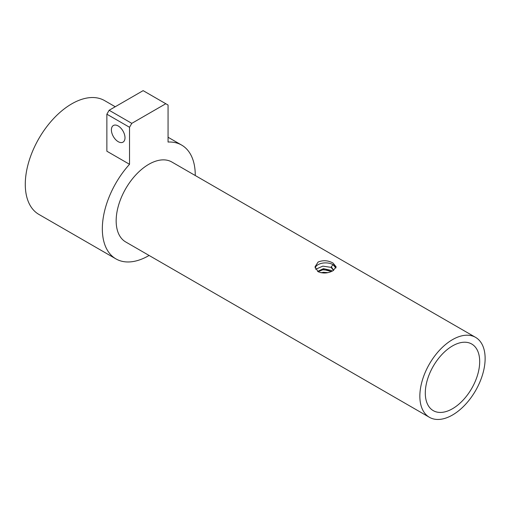 <?xml version="1.0" encoding="UTF-8"?>
<svg xmlns="http://www.w3.org/2000/svg" width="510" height="510" viewBox="0 0 510 510"><rect width="100%" height="100%" fill="white"/><g stroke="black" fill="none" stroke-linecap="round" stroke-linejoin="round"><path stroke-width="0.76" d="M320.235 270.262L322.811 269.79L329.294 270.345M315.652 269.312L322.811 266.131L331.309 267.399M335.95 267.865A10.576 6.107 0 0 0 333.036 264.664L335.886 268.018M335.962 267.839A10.576 6.107 0 0 0 333.049 264.671A10.576 6.107 0 0 0 333.036 264.664L333.024 264.658A10.576 6.107 0 0 0 322.307 263.179A10.576 6.107 0 0 0 315.135 268.011M318.093 271.69L314.995 266.87L318.093 262.051C323.085 260.017 328.07 260.349 333.049 263.058L336.147 266.87L333.049 270.689C328.07 273.392 323.085 273.723 318.093 271.69M118.199 125.97A9.614 5.553 -120 0 0 113.392 125.492A9.614 5.553 -120 0 0 111.919 133.199A9.614 5.553 -120 0 0 118.199 141.672A9.614 5.553 -120 0 0 123.006 142.15A9.614 5.553 -120 0 0 124.478 134.442A9.614 5.553 -120 0 0 118.199 125.97M149.098 255.465A65.707 37.938 -60 0 1 148.792 255.644A65.707 37.938 -60 0 1 115.942 258.895L38.887 214.41A65.707 37.938 -60 0 1 28.815 161.759A65.707 37.938 -60 0 1 71.738 103.855A65.707 37.938 -60 0 1 104.588 100.604L115.234 106.749M115.942 258.895A65.707 37.938 -60 0 1 129.527 164.297L106.864 151.215L106.864 114.195L109.134 110.268L131.797 123.356L129.527 127.277L129.527 164.297M452.491 408.733A38.46 22.204 120 0 0 477.615 374.844A38.46 22.204 120 0 0 471.724 344.02A38.46 22.204 120 0 0 452.491 345.927A38.46 22.204 120 0 0 427.367 379.822A38.46 22.204 120 0 0 433.258 410.639A38.46 22.204 120 0 0 452.491 408.733M452.491 339.647A46.155 26.647 120 0 0 422.337 380.32A46.155 26.647 120 0 0 429.414 417.301A46.155 26.647 120 0 0 452.491 415.019A46.155 26.647 120 0 0 482.645 374.346A46.155 26.647 120 0 0 475.569 337.359A46.155 26.647 120 0 0 452.491 339.647M475.569 337.359L171.87 162.021A46.155 26.647 120 0 0 148.792 164.309A46.155 26.647 120 0 0 118.645 204.982A46.155 26.647 120 0 0 125.715 241.963L429.414 417.301M131.797 123.356L165.795 103.728L168.058 105.034L168.058 142.054A65.707 37.938 -60 0 1 181.649 145.089A65.707 37.938 -60 0 1 195.253 175.523M129.527 127.277L106.864 114.195M165.795 103.728L143.131 90.64L109.134 110.268M333.521 270.408L331.309 267.705L331.309 266.794L333.024 264.658M331.309 266.794L333.68 270.3M317.641 271.409L323.436 268.63L331.309 270.453L332.188 271.148M320.949 272.761L323.436 272.289L327.803 272.633M318.074 271.683L323.436 269.541L331.468 271.479M168.058 137.247L181.649 145.089"/></g></svg>
